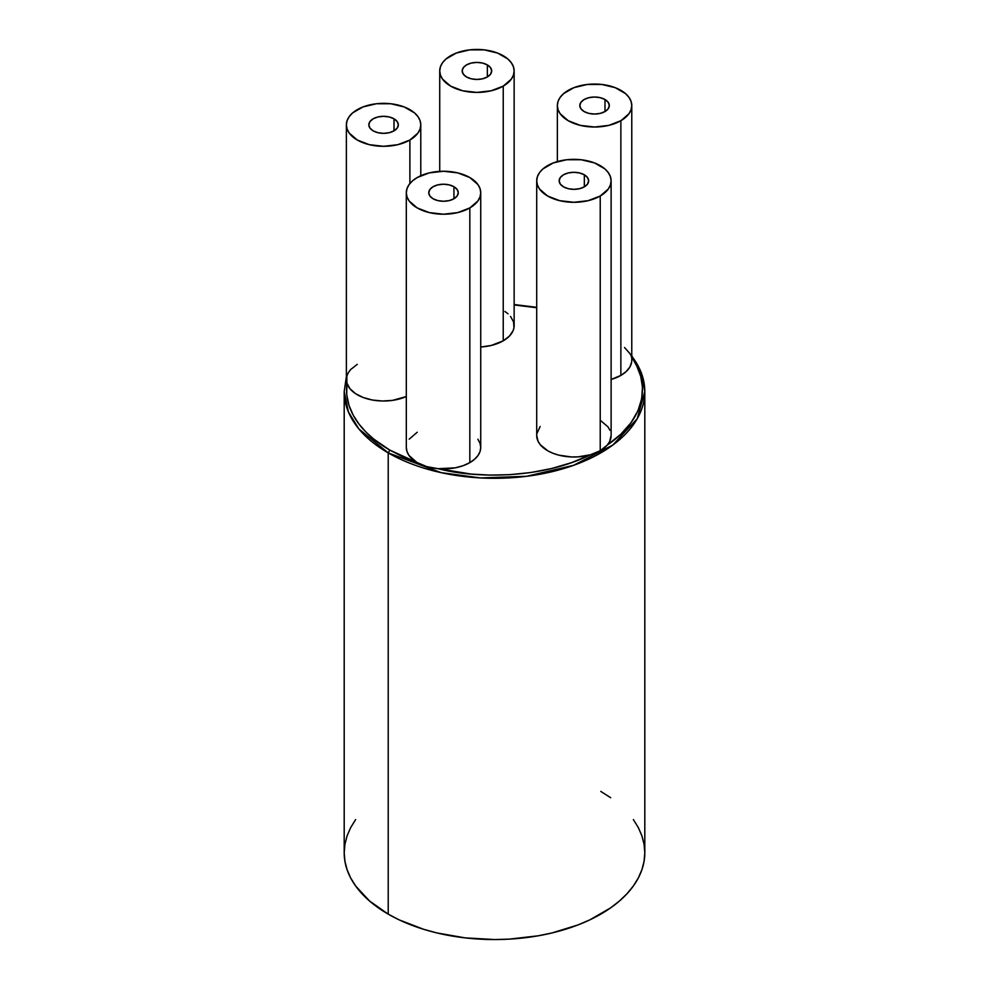 <?xml version="1.0" encoding="UTF-8"?>
<svg xmlns="http://www.w3.org/2000/svg" width="989" height="989" viewBox="0 0 989 989"><rect width="100%" height="100%" fill="white"/><g stroke="black" fill="none" stroke-linecap="round" stroke-linejoin="round"><path stroke-width="1.48" d="M604.984 99.518L604.984 111.559L600.199 113.401L594.562 114.044L588.925 113.401L584.14 111.559A14.748 8.518 180 0 1 579.814 105.539A14.748 8.518 180 0 1 588.925 97.664A14.748 8.518 180 0 1 604.984 99.518L608.186 102.275L609.311 105.539L608.186 108.79L604.984 111.559L604.984 99.518A14.748 8.518 180 0 1 609.311 105.539A14.748 8.518 180 0 1 600.199 113.401A14.748 8.518 180 0 1 584.14 111.559L580.939 108.79L579.814 105.539L580.939 102.275L584.14 99.518L588.925 97.664L594.562 97.021L600.199 97.664L604.984 99.518M487.354 64.915L487.354 76.957L482.57 78.799L476.933 79.441L471.283 78.799L466.499 76.957A14.748 8.518 180 0 1 462.184 70.936A14.748 8.518 180 0 1 471.283 63.061A14.748 8.518 180 0 1 487.354 64.915L490.556 67.672L491.681 70.936L490.556 74.187L487.354 76.957L487.354 64.915A14.748 8.518 180 0 1 491.681 70.936A14.748 8.518 180 0 1 482.57 78.799A14.748 8.518 180 0 1 466.499 76.957L463.309 74.187L462.184 70.936L463.309 67.672L466.499 64.915L471.283 63.061L476.933 62.418L482.57 63.061L487.354 64.915M394.005 118.804L394.005 130.845L389.221 132.699L383.584 133.342L377.934 132.699L373.15 130.845A14.748 8.518 180 0 1 368.835 124.824A14.748 8.518 180 0 1 377.934 116.962A14.748 8.518 180 0 1 394.005 118.804L397.207 121.573L398.332 124.824L397.207 128.088L394.005 130.845L394.005 118.804A14.748 8.518 180 0 1 398.332 124.824A14.748 8.518 180 0 1 389.221 132.699A14.748 8.518 180 0 1 373.15 130.845L369.96 128.088L368.835 124.824L369.96 121.573L373.15 118.804L377.934 116.962L383.584 116.319L389.221 116.962L394.005 118.804M453.939 186.723L453.939 198.764L449.154 200.606L443.517 201.249L437.867 200.606L433.083 198.764A14.748 8.518 180 0 1 428.769 192.744A14.748 8.518 180 0 1 437.867 184.869A14.748 8.518 180 0 1 453.939 186.723L457.141 189.48L458.266 192.744L457.141 195.995L453.939 198.764L453.939 186.723A14.748 8.518 180 0 1 458.266 192.744A14.748 8.518 180 0 1 449.154 200.606A14.748 8.518 180 0 1 433.083 198.764L429.894 195.995L428.769 192.744L429.894 189.48L433.083 186.723L437.867 184.869L443.517 184.226L449.154 184.869L453.939 186.723M584.338 174.793L584.338 186.834L579.554 188.689L573.904 189.332L568.267 188.689L563.483 186.834A14.748 8.518 180 0 1 559.168 180.814A14.748 8.518 180 0 1 568.267 172.951A14.748 8.518 180 0 1 584.338 174.793L587.528 177.563L588.653 180.814L587.528 184.078L584.338 186.834L584.338 174.793A14.748 8.518 180 0 1 588.653 180.814A14.748 8.518 180 0 1 579.554 188.689A14.748 8.518 180 0 1 563.483 186.834L560.281 184.078L559.168 180.814L560.281 177.563L563.483 174.793L568.267 172.951L573.904 172.309L579.554 172.951L584.338 174.793M388.22 914.133A150.303 86.772 0 0 0 552.023 932.948A150.303 86.772 0 0 0 644.803 852.778L644.074 861.283L641.91 869.702L638.325 877.96L633.356 885.983L627.051 893.685L619.473 900.979L610.683 907.828L589.852 919.857L578.009 924.925L552.023 932.948L538.127 935.817L509.236 939.13L494.5 939.55L465.176 937.881L436.977 932.948L423.651 929.301L399.148 919.857L388.22 914.133L388.22 452.888L388.22 914.133L369.527 900.979L355.644 885.983L350.675 877.96L347.09 869.702L344.926 861.283L344.197 852.778A150.303 86.772 0 0 0 388.22 914.133M631.773 356.188A150.303 86.772 180 0 1 644.803 391.533A150.303 86.772 180 0 1 552.023 471.704A150.303 86.772 180 0 1 388.22 452.888L441.218 472.668L480.58 477.934L526.643 476.29L573.595 465.312L612.846 445.025L637.213 418.755L644.803 391.533L641.49 373.15L631.773 355.694M631.625 362.11L629.882 366.993L626.235 371.518L620.869 375.424L620.869 120.72A37.211 21.486 180 0 1 580.32 125.38A37.211 21.486 180 0 1 557.351 105.539A37.211 21.486 180 0 1 568.255 90.345A37.211 21.486 180 0 1 608.804 85.684A37.211 21.486 180 0 1 631.773 105.539A37.211 21.486 180 0 1 620.869 120.72L620.869 375.424L611.115 379.479A37.211 21.486 0 0 0 620.869 375.424A37.211 21.486 0 0 0 631.773 360.243L631.773 105.539L631.056 101.348L628.942 97.318L625.493 93.596L615.232 87.675L601.819 84.461L587.305 84.461L573.892 87.675L563.631 93.596L560.182 97.318L558.068 101.348L557.351 105.539L558.068 109.73L560.182 113.76L568.255 120.72L580.32 125.38L594.562 127.012L608.804 125.38L620.869 120.72L628.942 113.76L631.056 109.73L631.773 105.539M510.509 316.381L513.588 321.969L513.946 327.816L513.081 330.709L509.372 336.161L503.24 340.822L503.24 86.117A37.211 21.486 180 0 1 462.691 90.778A37.211 21.486 180 0 1 439.722 70.936A37.211 21.486 180 0 1 450.625 55.743A37.211 21.486 180 0 1 491.174 51.082A37.211 21.486 180 0 1 514.144 70.936A37.211 21.486 180 0 1 503.24 86.117L503.24 340.822L491.174 345.482L480.728 347.003A37.211 21.486 0 0 0 503.24 340.822A37.211 21.486 0 0 0 514.144 325.641L514.144 70.936L513.427 66.745L511.301 62.715L507.864 58.994L497.603 53.072L484.19 49.858L469.676 49.858L456.263 53.072L446.002 58.994L442.553 62.715L440.439 66.745L439.722 70.936L440.439 75.127L442.553 79.157L450.625 86.117L462.691 90.778L476.933 92.41L491.174 90.778L503.24 86.117L511.301 79.157L513.427 75.127L514.144 70.936M409.891 183.546L409.891 140.018A37.211 21.486 180 0 1 369.342 144.678A37.211 21.486 180 0 1 346.373 124.824A37.211 21.486 180 0 1 357.276 109.643A37.211 21.486 180 0 1 397.813 104.982A37.211 21.486 180 0 1 420.782 124.824A37.211 21.486 180 0 1 409.891 140.018L409.891 183.546M346.373 124.824L347.09 129.015L349.204 133.045L357.276 140.018L369.342 144.678L383.584 146.31L397.813 144.678L409.891 140.018L417.951 133.045L420.078 129.015L420.782 124.824L420.078 120.633L417.951 116.603L414.515 112.894L404.254 106.96L390.84 103.758L376.327 103.758L362.914 106.96L352.64 112.894L349.204 116.603L347.09 120.633L346.373 124.824L346.373 379.529A37.211 21.486 0 0 0 346.904 383.139A37.211 21.486 0 0 0 406.306 396.54L392.373 400.409L382.286 401.002L372.284 400.001L363.136 397.479L355.496 393.622L349.945 388.726L346.904 383.139L346.719 394.648L349.006 405.428L353.283 415.306L359.081 424.194L365.967 432.069L373.582 438.98L389.827 450.106L402.041 456.411L416.901 462.456A37.211 21.486 0 0 0 438.115 468.699A37.211 21.486 0 0 0 469.824 462.629L469.824 207.925A37.211 21.486 180 0 1 429.275 212.586A37.211 21.486 180 0 1 406.306 192.744A37.211 21.486 180 0 1 417.21 177.55A37.211 21.486 180 0 1 457.759 172.89A37.211 21.486 180 0 1 480.728 192.744A37.211 21.486 180 0 1 469.824 207.925L469.824 462.629L463.05 465.732L455.212 467.834L438.115 468.699L471.197 474.077L490.074 475.103L510.126 474.658L530.883 472.519L551.677 468.502L571.79 462.568L590.421 454.767A37.211 21.486 0 0 0 600.224 450.712L600.224 196.007A37.211 21.486 180 0 1 559.675 200.668A37.211 21.486 180 0 1 536.706 180.814A37.211 21.486 180 0 1 547.597 165.633A37.211 21.486 180 0 1 588.146 160.972A37.211 21.486 180 0 1 611.115 180.814A37.211 21.486 180 0 1 600.224 196.007L600.224 450.712L620.758 434.295L631.044 422.686L637.992 410.682L641.7 398.703L642.467 387.119L640.687 376.228L636.829 366.19L630.018 353.716L624.541 347.51M406.306 192.744L407.023 196.935L409.137 200.965L417.21 207.925L429.275 212.586L443.517 214.217L457.759 212.586L469.824 207.925L477.885 200.965L480.011 196.935L480.728 192.744L480.011 188.553L477.885 184.523L469.824 177.55L457.759 172.89L443.517 171.258L429.275 172.89L417.21 177.55L412.574 180.802L409.137 184.523L407.023 188.553L406.306 192.744L406.306 447.448A37.211 21.486 0 0 0 416.901 462.456L426.63 466.585L438.115 468.699C475.969 478.701 542.083 478.96 590.421 454.767L600.224 450.712A37.211 21.486 0 0 0 607.258 445.05A37.211 21.486 0 0 0 611.115 435.519L611.115 180.814L610.398 176.623L608.284 172.593L604.848 168.884L594.587 162.95L581.173 159.748L566.648 159.748L553.234 162.95L542.973 168.884L539.537 172.593L537.423 176.623L536.706 180.814L537.423 185.005L539.537 189.035L547.597 196.007L559.675 200.668L573.904 202.3L588.146 200.668L600.224 196.007L608.284 189.035L610.398 185.005L611.115 180.814M536.706 180.814L536.706 435.519A37.211 21.486 0 0 0 590.421 454.767L577.91 456.881L571.37 456.955L558.736 455.138L553.012 453.296L547.943 450.91L540.353 444.803L538.053 441.267L536.706 435.444M357.276 364.348L350.625 369.565L348.264 372.779L346.83 376.166L346.904 383.139C343.208 415.343 368.551 437.892 389.827 450.106L388.22 452.888L389.827 450.106L416.901 462.456L409.026 455.496L406.974 451.478L406.306 447.325M536.829 433.775L540.142 426.506M600.558 420.535L607.876 426.754L610.015 430.326M611.115 435.444L609.632 441.539L607.258 445.05C649.143 417.148 648.697 378.972 631.378 357.128M536.706 307.752L514.144 304.958L536.706 307.752M504.934 311.498L508.012 313.834M409.186 439.165L417.21 432.255M477.885 439.227L480.011 443.257L480.728 447.448L480.011 451.639L477.885 455.669L474.448 459.378L469.824 462.629A37.211 21.486 0 0 0 480.728 447.448L480.728 192.744M355.644 819.572L350.675 827.583L347.09 835.841L344.926 844.272L344.197 852.778L344.197 391.533L348.388 411.869L358.871 428.929L388.22 452.888A150.303 86.772 180 0 1 344.197 391.533L346.373 376.599M600.78 791.41L610.683 797.727M633.356 819.572L638.325 827.583L641.91 835.841L644.074 844.272L644.803 852.778L644.803 391.533M557.351 161.578L557.351 105.539M439.722 171.369L439.722 70.936M420.782 175.733L420.782 124.824M536.706 307.307L514.144 304.538"/></g></svg>
